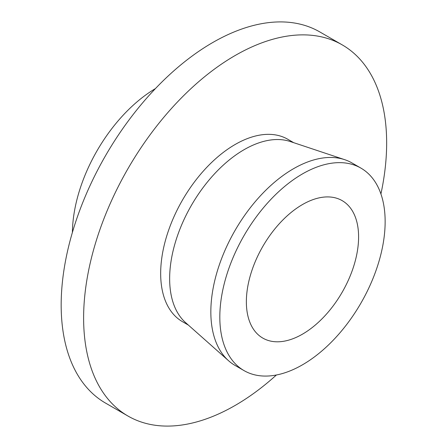 <?xml version="1.0" encoding="UTF-8"?>
<svg xmlns="http://www.w3.org/2000/svg" width="448" height="448" viewBox="0 0 448 448"><rect width="100%" height="100%" fill="white"/><g stroke="black" fill="none" stroke-linecap="round" stroke-linejoin="round"><path stroke-width="0.67" d="M72.402 232.411A119.045 68.729 -60 0 1 155.439 88.581M276.416 374.987A214.284 123.715 -60 0 1 235.138 405.44A214.284 123.715 -60 0 1 127.999 416.052A214.284 123.715 -60 0 1 95.15 244.345A214.284 123.715 -60 0 1 235.138 55.518A214.284 123.715 -60 0 1 342.278 44.906A214.284 123.715 -60 0 1 380.923 193.973M127.999 416.052L105.549 403.094A214.284 123.715 -60 0 1 72.705 231.386A214.284 123.715 -60 0 1 212.688 42.56A214.284 123.715 -60 0 1 319.827 31.948L342.278 44.906M244.026 370.602L235.049 365.417A116.9 67.497 -60 0 1 228.598 360.758L185.646 322.672A105.314 60.805 -60 0 1 177.106 236.83A105.314 60.805 -60 0 1 244.115 149.671A105.314 60.805 -60 0 1 290.231 141.523L344.691 159.673A116.9 67.497 -60 0 1 351.949 162.932L360.931 168.118A116.9 67.497 -60 0 1 378.851 261.794A116.9 67.497 -60 0 1 302.478 364.812A116.9 67.497 -60 0 1 244.026 370.602A116.9 67.497 -60 0 1 226.111 276.926A116.9 67.497 -60 0 1 302.478 173.908A116.9 67.497 -60 0 1 360.931 168.118M188.356 325.08L182.482 321.686A105.314 60.805 -60 0 1 166.337 237.294A105.314 60.805 -60 0 1 235.138 144.491A105.314 60.805 -60 0 1 287.795 139.272L293.675 142.666M228.598 360.758A116.9 67.497 -60 0 1 219.122 265.474A116.9 67.497 -60 0 1 293.502 168.722A116.9 67.497 -60 0 1 344.691 159.673M302.478 204.557A79.363 45.819 -60 0 1 342.16 200.631A79.363 45.819 -60 0 1 354.323 264.225A79.363 45.819 -60 0 1 302.478 334.158A79.363 45.819 -60 0 1 262.797 338.089A79.363 45.819 -60 0 1 250.634 274.495A79.363 45.819 -60 0 1 302.478 204.557"/></g></svg>
